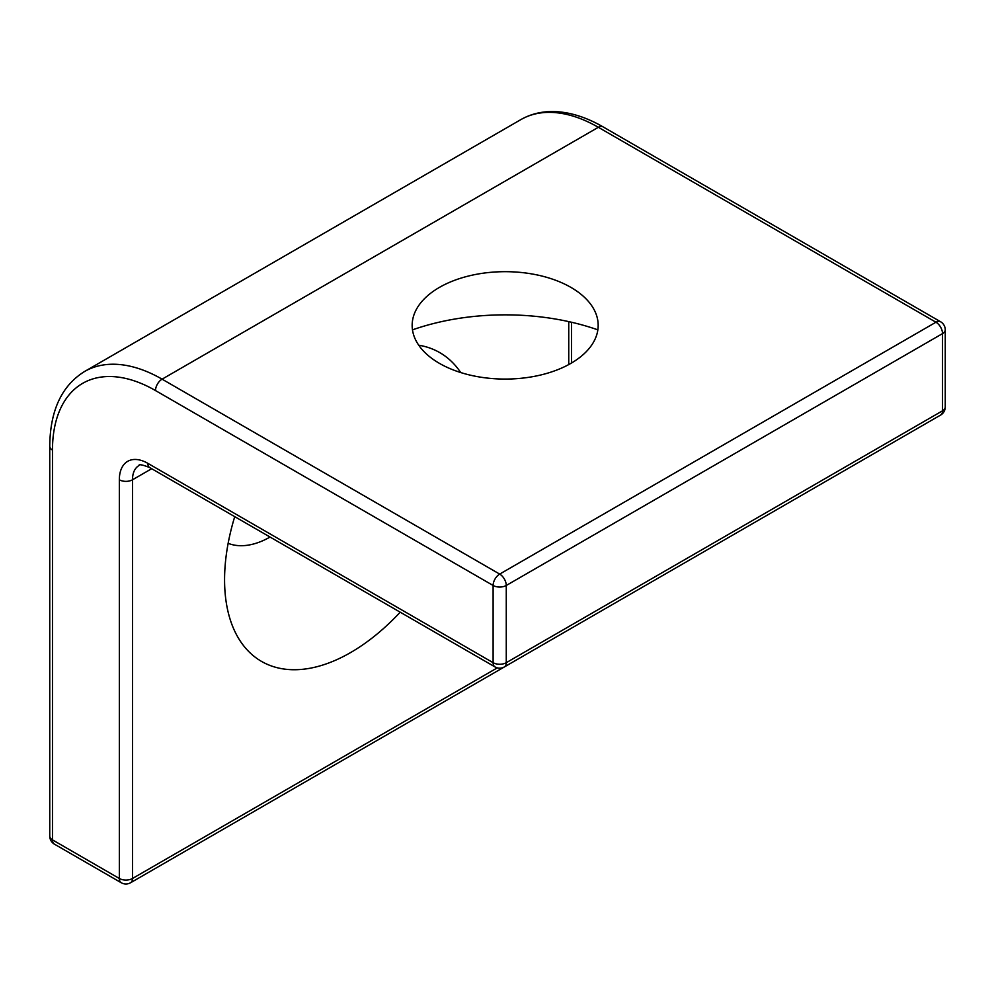<?xml version="1.0" encoding="UTF-8"?>
<svg xmlns="http://www.w3.org/2000/svg" width="995" height="995" viewBox="0 0 995 995"><rect width="100%" height="100%" fill="white"/><g stroke="black" fill="none" stroke-linecap="round" stroke-linejoin="round"><path stroke-width="1.49" d="M400.214 612.186A178.267 102.92 -60 0 1 227.706 610.246A178.267 102.92 -60 0 1 224.571 579.787A178.267 102.92 -60 0 1 234.733 516.654M228.141 543.32A93.008 53.705 120 0 0 270.068 537.051M412.49 329.855A178.267 102.92 180 0 1 597.858 329.855M570.943 287.406A93.008 53.693 0 0 0 426.457 296.771A93.008 53.693 0 0 0 439.404 363.349A93.008 53.693 0 0 0 563.195 367.342A93.008 53.693 0 0 0 583.878 296.771A93.008 53.693 0 0 0 570.943 287.406M418.733 345.203A178.267 102.92 -60 0 1 460.71 372.54M52.474 832.293L52.474 450.051L52.474 839.879L119.338 878.486L119.338 479.789A40.31 23.271 60 0 1 147.832 463.334L493.11 662.682L493.11 585.47L155.506 390.562A145.718 84.127 -120 0 0 52.474 450.051A9.303 5.373 180 0 1 49.75 446.257L49.75 836.086A9.303 9.303 0 0 0 54.402 844.146A9.303 5.373 -60 0 1 52.474 839.879A9.303 5.373 180 0 1 49.75 836.086M151.688 468.707L132.497 479.789L132.497 878.486L497.289 667.869M568.742 364.568L568.742 321.621M147.832 463.334A9.303 5.373 -60 0 0 149.76 467.6L495.037 666.936A9.303 5.373 120 0 1 493.11 662.682A9.303 5.373 0 0 0 506.268 662.682L942.526 410.811L942.526 333.611L506.268 585.47L506.268 662.682A9.303 5.373 60 0 1 504.341 666.936L940.598 415.077A9.303 9.303 0 0 0 945.25 407.017A9.303 5.373 0 0 1 942.526 410.811A9.303 5.373 60 0 1 940.598 415.077M499.689 574.09L935.947 322.218L598.343 127.298L162.085 379.17L499.689 574.09A9.303 5.373 120 0 0 493.11 585.47A9.303 5.373 0 0 0 506.268 585.47A9.303 5.373 60 0 0 499.689 574.09M149.76 467.6C142.385 464.677 138.765 464.006 138.914 465.598A31.007 17.898 -120 0 0 132.497 479.789A9.303 5.373 180 0 1 119.338 479.789M945.25 407.017L945.25 329.805A9.303 5.373 0 0 1 942.526 333.611A9.303 5.373 60 0 0 935.947 322.218A9.303 5.373 -60 0 1 940.598 321.758L602.995 126.838A9.303 5.373 -60 0 0 598.343 127.298A155.021 89.5 -120 0 0 520.833 119.624L84.575 371.496A155.021 89.5 60 0 1 162.085 379.17A9.303 5.373 -60 0 0 155.506 390.562M130.569 882.752A9.303 5.373 60 0 0 132.497 878.486A9.303 5.373 180 0 1 119.338 878.486A9.303 5.373 -60 0 0 121.266 882.752A9.303 9.303 0 0 0 130.569 882.752L566.827 630.88A9.303 9.303 0 0 0 567.088 630.718M495.037 666.936A9.303 9.303 0 0 0 504.341 666.936M84.575 371.496C61.702 385.687 50.086 410.612 49.75 446.257M54.402 844.146L121.266 882.752M571.478 322.231L571.478 363.038M945.25 329.805A9.303 9.303 0 0 0 940.598 321.758M602.995 126.838C590.719 119.761 578.63 115.109 566.715 112.908C549.514 109.798 534.215 112.037 520.833 119.624"/></g></svg>
